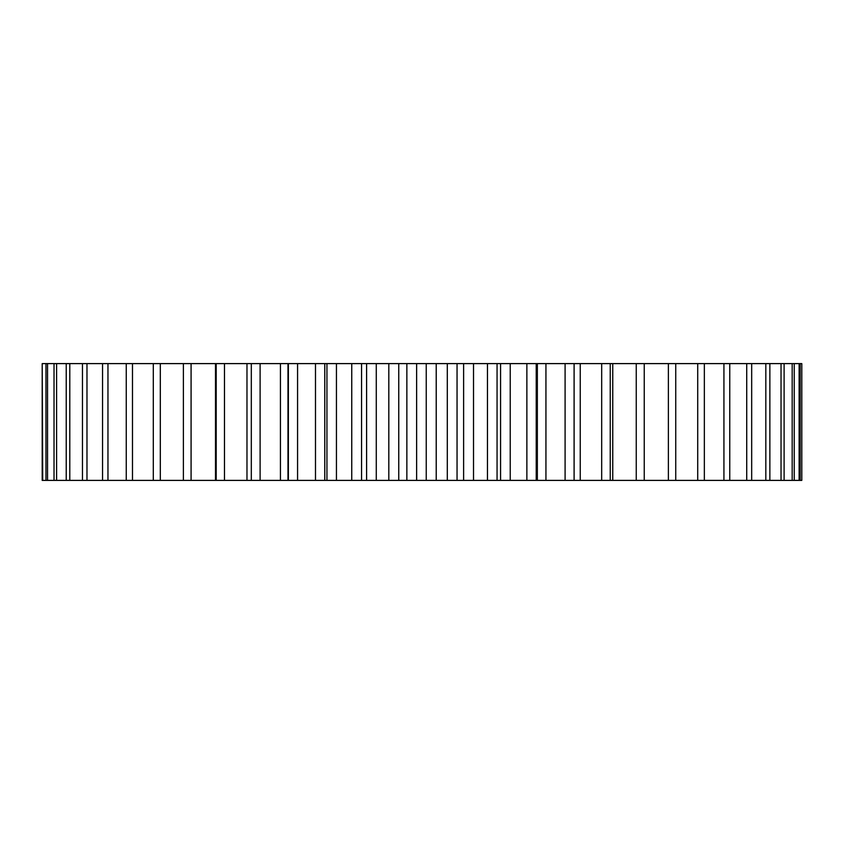 <?xml version="1.0" encoding="UTF-8"?>
<svg xmlns="http://www.w3.org/2000/svg" width="844" height="844" viewBox="0 0 844 844"><rect width="100%" height="100%" fill="white"/><g stroke="black" fill="none" stroke-linecap="round" stroke-linejoin="round"><path stroke-width="1.27" d="M574.12 480.394L574.12 363.606L801.8 363.606L801.8 480.394L42.2 480.394L42.2 363.606L42.717 480.394M574.12 363.606L42.717 363.606M800.165 363.606L800.165 480.394M799.131 363.606L799.131 480.394M794.246 363.606L794.246 480.394M792.178 363.606L792.178 480.394M784.108 363.606L784.108 480.394M781.038 363.606L781.038 480.394M769.865 363.606L769.865 480.394M765.824 363.606L765.824 480.394M751.677 363.606L751.677 480.394M746.718 363.606L746.718 480.394M729.754 363.606L729.754 480.394M723.93 363.606L723.93 480.394M704.35 363.606L704.35 480.394M697.714 363.606L697.714 480.394M675.738 363.606L675.738 480.394M668.374 363.606L668.374 480.394M644.246 363.606L644.246 480.394M636.249 363.606L636.249 480.394M612.755 363.606L612.755 480.394M610.233 363.606L610.233 480.394M601.688 363.606L601.688 480.394M580.239 363.606L580.239 480.394M574.089 363.606L574.089 480.394M565.09 363.606L565.09 480.394M545.941 363.606L545.941 480.394M536.225 363.606L536.225 480.394M526.867 363.606L526.867 480.394M510.23 363.606L510.23 480.394M497.063 363.606L497.063 480.394M487.452 363.606L487.452 480.394M473.516 363.606L473.516 480.394M463.62 363.606L463.62 480.394M457.047 363.606L457.047 480.394M447.299 363.606L447.299 480.394M436.221 363.606L436.221 480.394M426.241 363.606L426.241 480.394M416.63 363.606L416.63 480.394M406.861 363.606L406.861 480.394M398.758 363.606L398.758 480.394M388.81 363.606L388.81 480.394M376.276 363.606L376.276 480.394M366.591 363.606L366.591 480.394M361.559 363.606L361.559 480.394M351.748 363.606L351.748 480.394M336.439 363.606L336.439 480.394M326.944 363.606L326.944 480.394M315.487 363.606L315.487 480.394M297.573 363.606L297.573 480.394M288.374 363.606L288.374 480.394M280.43 363.606L280.43 480.394M260.11 363.606L260.11 480.394M251.312 363.606L251.312 480.394M246.975 363.606L246.975 480.394M224.472 363.606L224.472 480.394M216.191 363.606L216.191 480.394M215.505 363.606L215.505 480.394M191.082 363.606L191.082 480.394M183.391 363.606L183.391 480.394M160.307 363.606L160.307 480.394M153.302 363.606L153.302 480.394M132.487 363.606L132.487 480.394M126.252 363.606L126.252 480.394M107.958 363.606L107.958 480.394M102.546 363.606L102.546 480.394M86.974 363.606L86.974 480.394M82.469 363.606L82.469 480.394M69.788 363.606L69.788 480.394M66.233 363.606L66.233 480.394M56.59 363.606L56.59 480.394M54.027 363.606L54.027 480.394M47.538 363.606L47.538 480.394M45.977 363.606L45.977 480.394M537.343 480.394L537.343 363.606M500.566 480.394L500.566 363.606M324.771 480.394L324.771 363.606M287.994 480.394L287.994 363.606"/></g></svg>
